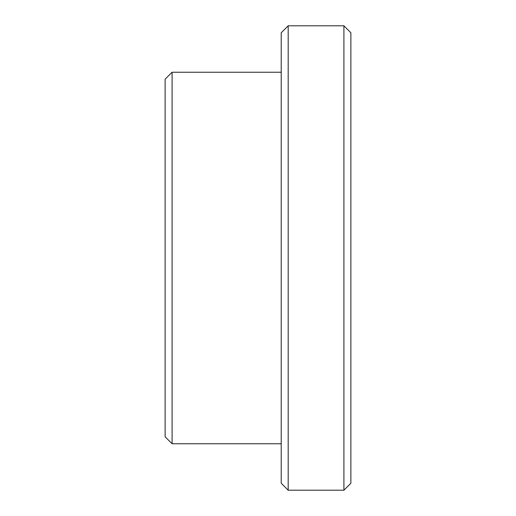 <?xml version="1.0" encoding="UTF-8"?>
<svg xmlns="http://www.w3.org/2000/svg" width="516" height="516" viewBox="0 0 516 516"><rect width="100%" height="100%" fill="white"/><g stroke="black" fill="none" stroke-linecap="round" stroke-linejoin="round"><path stroke-width="0.77" d="M343.914 25.8L343.914 490.2L350.88 483.234L350.88 32.766L343.914 25.8L288.186 25.8L288.186 490.2L281.22 483.234L281.22 32.766L288.186 25.8M165.12 436.794L165.12 79.206L172.086 72.24L172.086 443.76L165.12 436.794M281.22 443.76L172.086 443.76M343.914 490.2L288.186 490.2M281.22 72.24L172.086 72.24"/></g></svg>
